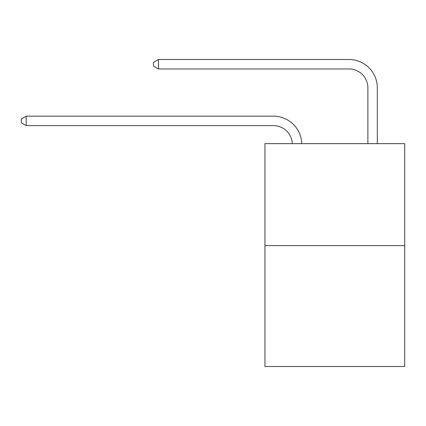 <?xml version="1.0" encoding="UTF-8"?>
<svg xmlns="http://www.w3.org/2000/svg" width="426" height="426" viewBox="0 0 426 426"><rect width="100%" height="100%" fill="white"/><g stroke="black" fill="none" stroke-linecap="round" stroke-linejoin="round"><path stroke-width="0.64" d="M404.7 245.616L404.7 143.631L264.94 143.631L264.94 366.493L404.7 366.493L404.7 245.616L264.94 245.616M292.305 143.631A18.888 18.888 179.6 0 0 273.439 125.611A18.888 18.888 179.6 0 1 292.305 143.631A18.888 18.888 179.6 0 0 273.439 125.611A18.888 18.888 179.6 0 1 292.305 143.631A18.888 18.888 179.6 0 0 273.439 125.611A18.888 18.888 179.6 0 1 292.305 143.631A18.888 18.888 179.6 0 0 273.439 125.611A18.888 18.888 179.6 0 1 292.305 143.631A18.888 18.888 179.6 0 0 273.439 125.611A18.888 18.888 179.6 0 1 292.305 143.631A18.888 18.888 179.6 0 0 273.439 125.611A18.888 18.888 179.6 0 1 292.305 143.631A18.888 18.888 179.6 0 0 273.439 125.611A18.888 18.888 179.6 0 1 292.305 143.631A18.888 18.888 179.6 0 0 273.439 125.611A18.888 18.888 179.6 0 1 292.305 143.631A18.888 18.888 179.6 0 0 273.439 125.611A18.888 18.888 179.6 0 1 292.305 143.631A18.888 18.888 179.6 0 0 273.439 125.611A18.888 18.888 179.6 0 1 292.305 143.631A18.888 18.888 179.6 0 0 273.439 125.611A18.888 18.888 179.6 0 1 292.305 143.631A18.888 18.888 179.6 0 0 273.439 125.611A18.888 18.888 179.6 0 1 292.305 143.631A18.888 18.888 179.6 0 0 273.439 125.611A18.888 18.888 179.6 0 1 292.305 143.631A18.888 18.888 179.6 0 0 273.439 125.611A18.888 18.888 179.6 0 1 292.305 143.631A18.888 18.888 179.6 0 0 273.439 125.611A18.888 18.888 179.6 0 1 292.305 143.631A18.888 18.888 179.6 0 0 273.439 125.611A18.888 18.888 179.6 0 1 292.305 143.631A18.888 18.888 179.6 0 0 273.439 125.611A18.888 18.888 179.6 0 1 292.305 143.631A18.888 18.888 179.6 0 0 273.439 125.611A18.888 18.888 179.6 0 1 292.305 143.631A18.888 18.888 179.6 0 0 273.439 125.611A18.888 18.888 179.6 0 1 292.305 143.631A18.888 18.888 179.6 0 0 273.439 125.611A18.888 18.888 179.6 0 1 292.305 143.631A18.888 18.888 179.6 0 0 273.439 125.611A18.888 18.888 179.6 0 1 292.305 143.631A18.888 18.888 179.6 0 0 273.439 125.611A18.888 18.888 179.6 0 1 292.305 143.631A18.888 18.888 0 0 0 273.439 125.611L26.21 125.611L21.3 122.779L21.3 119.003L26.21 116.17L273.439 116.17A28.329 28.329 -0.4 0 1 301.752 143.631M367.872 143.631L367.872 87.836A18.888 18.888 0 0 0 348.985 68.953L158.419 68.953L153.509 66.121L153.509 62.34L158.419 59.507L348.985 59.507A28.329 28.329 0.4 0 1 377.314 87.836L377.314 143.631M26.21 116.17L273.439 116.17L26.21 116.17L273.439 116.17L26.21 116.17L273.439 116.17L26.21 116.17L273.439 116.17L26.21 116.17L273.439 116.17L26.21 116.17L273.439 116.17L26.21 116.17L273.439 116.17L26.21 116.17L273.439 116.17L26.21 116.17L273.439 116.17L26.21 116.17L273.439 116.17L26.21 116.17L273.439 116.17L26.21 116.17L273.439 116.17L26.21 116.17L273.439 116.17L26.21 116.17L273.439 116.17L26.21 116.17L273.439 116.17L26.21 116.17L273.439 116.17L26.21 116.17L273.439 116.17L26.21 116.17L273.439 116.17L26.21 116.17L273.439 116.17L26.21 116.17L273.439 116.17L26.21 116.17L273.439 116.17L26.21 116.17L273.439 116.17L26.21 116.17L26.21 125.611M367.872 87.836A18.888 18.888 -179.6 0 0 348.985 68.953M158.419 59.507L158.419 68.953"/></g></svg>
